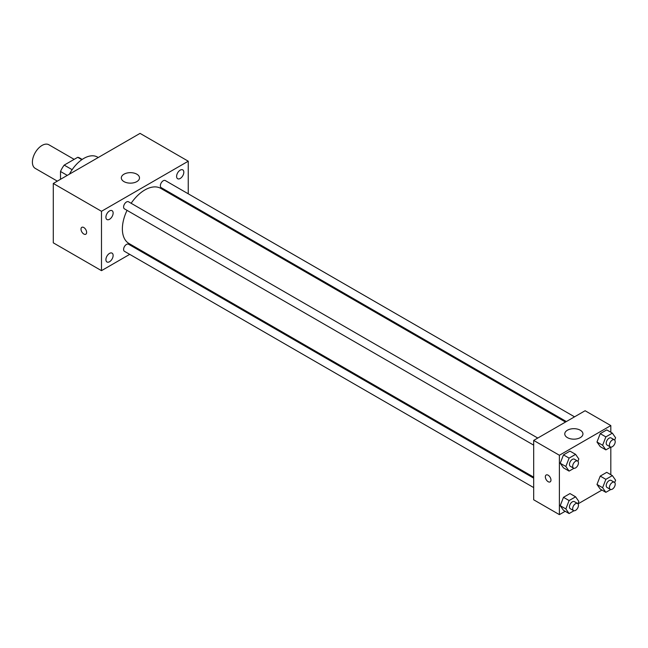 <?xml version="1.0" encoding="UTF-8"?>
<svg xmlns="http://www.w3.org/2000/svg" width="648" height="648" viewBox="0 0 648 648"><rect width="100%" height="100%" fill="white"/><g stroke="black" fill="none" stroke-linecap="round" stroke-linejoin="round"><path stroke-width="0.97" d="M74.147 159.359L48.859 144.755A13.632 7.873 120 0 0 38.354 148.408A13.632 7.873 120 0 0 32.4 162.13A13.632 7.873 120 0 0 35.227 168.375L57.324 181.132M72.147 169.695L64.201 165.11L77.728 157.302A17.593 10.157 120 0 1 79.761 158.023L82.199 159.432M60.515 179.293L60.515 171.485A17.593 10.157 120 0 1 64.201 165.11M67.279 175.389L60.515 171.485M81.842 159.675L77.728 157.302M98.229 157.521L97.451 157.067A27.265 15.746 120 0 0 69.441 174.134M129.722 254.356L101.485 270.661L53.29 242.838L53.29 183.465L140.049 133.375L188.252 161.206L188.252 193.809M180.217 170.132A5.111 2.948 120 0 0 176.88 174.628A5.111 2.948 120 0 0 177.665 178.727A5.111 2.948 120 0 0 182.768 175.778A5.111 2.948 120 0 0 182.768 169.881A5.111 2.948 120 0 0 180.217 170.132M109.52 210.948A5.111 2.948 120 0 0 106.183 215.444A5.111 2.948 120 0 0 106.969 219.542A5.111 2.948 120 0 0 112.072 216.594A5.111 2.948 120 0 0 112.072 210.689A5.111 2.948 120 0 0 109.52 210.948M109.52 253.392A5.111 2.948 120 0 0 106.183 257.896A5.111 2.948 120 0 0 106.969 261.986A5.111 2.948 120 0 0 112.072 259.038A5.111 2.948 120 0 0 112.072 253.141A5.111 2.948 120 0 0 109.52 253.392M101.485 270.661L101.485 211.297L53.29 183.465M101.485 211.297L188.252 161.206M136.833 181.61A9.088 5.249 180 0 1 126.927 182.744A9.088 5.249 180 0 1 121.322 177.9A9.088 5.249 180 0 1 130.41 172.652A9.088 5.249 180 0 1 139.498 177.9A9.088 5.249 180 0 1 136.833 181.61M138.761 249.14L137.903 249.634M86.63 232.397A3.977 2.292 60 0 1 85.803 234.22A3.977 2.292 60 0 1 81.826 231.919A3.977 2.292 60 0 1 81.826 227.335A3.977 2.292 60 0 1 84.888 228.396A3.977 2.292 60 0 1 86.63 232.397M85.803 234.22A3.977 2.292 60 0 1 81.826 231.919A3.977 2.292 60 0 1 81.826 227.327M188.252 203.253L188.252 204.25M574.541 416.834L165.297 180.557A4.091 2.365 120 0 0 163.247 180.76A4.091 2.365 120 0 0 160.356 185.765A4.091 2.365 120 0 0 161.206 187.637L566.36 421.556M533.685 478.143L128.531 244.223A4.091 2.365 120 0 0 126.49 244.426A4.091 2.365 120 0 0 123.598 249.44A4.091 2.365 120 0 0 124.44 251.311L533.685 487.588M537.775 438.056L128.531 201.779A4.091 2.365 120 0 0 126.49 201.982A4.091 2.365 120 0 0 123.817 205.586A4.091 2.365 120 0 0 124.44 208.859L533.685 445.135M127.049 210.365A31.809 18.363 120 0 0 122.375 228.922A31.809 18.363 120 0 0 128.96 243.478L533.685 477.147M565.501 422.05L160.777 188.382A31.809 18.363 120 0 0 131.139 203.286M565.178 511.288L559.394 514.625L533.685 499.786L533.685 440.413L585.104 410.735L610.813 425.574L610.813 432.248M601.943 490.066L578.024 503.869M600.234 446.634L596.986 442.009L600.234 433.642L606.731 429.899L600.234 433.642L596.986 442.009L600.234 446.634L605.864 449.874L602.616 445.257L605.864 436.89L612.352 433.139L615.6 437.765L614.693 440.089M563.476 510.3L560.228 505.683L563.476 497.316L569.973 493.565L563.476 497.316L560.228 505.683L563.476 510.3L569.098 513.548L565.85 508.931L569.098 500.564L575.594 496.814L578.842 501.43L577.935 503.763M610.813 447.088L610.813 474.7M559.394 514.625L559.394 455.26L610.813 425.574M600.234 489.078L596.986 484.461L600.234 476.094L606.731 472.343L600.234 476.094L596.986 484.461L600.234 489.078L605.864 492.326L602.616 487.709L605.864 479.342L612.352 475.591L615.6 480.209L614.693 482.541M563.476 467.856L560.228 463.239L563.476 454.872L569.973 451.121L563.476 454.872L560.228 463.239L563.476 467.856L569.098 471.104L565.85 466.479L569.098 458.112L575.594 454.37L578.842 458.987L577.935 461.311M559.394 455.26L533.685 440.413M567.429 437.635A9.088 5.249 180 0 1 564.764 433.925A9.088 5.249 180 0 1 573.853 428.676A9.088 5.249 180 0 1 582.941 433.925A9.088 5.249 180 0 1 577.336 438.769A9.088 5.249 180 0 1 567.429 437.635M550.962 480.071A3.977 2.292 60 0 1 550.136 481.893A3.977 2.292 60 0 1 546.159 479.593A3.977 2.292 60 0 1 546.159 475.008A3.977 2.292 60 0 1 549.229 476.069A3.977 2.292 60 0 1 550.962 480.071M550.136 481.893A3.977 2.292 60 0 1 546.167 479.593A3.977 2.292 60 0 1 546.167 475M573.958 468.293L569.098 471.104M577.603 461.044L574.387 459.189A4.091 2.365 120 0 0 571.236 460.291A4.091 2.365 120 0 0 569.454 464.405A4.091 2.365 120 0 0 570.297 466.276L573.512 468.131A4.091 2.365 120 0 0 577.603 465.766A4.091 2.365 120 0 0 577.603 461.044A4.091 2.365 120 0 0 574.452 462.145A4.091 2.365 120 0 0 572.67 466.26A4.091 2.365 120 0 0 573.512 468.131M565.85 466.479L560.228 463.239M569.098 458.112L563.476 454.872M575.594 454.37L569.973 451.121M610.724 447.071L605.864 449.874M614.369 439.822L611.153 437.967A4.091 2.365 120 0 0 608.002 439.06A4.091 2.365 120 0 0 606.212 443.183A4.091 2.365 120 0 0 607.063 445.055L610.278 446.909A4.091 2.365 120 0 0 614.369 444.544A4.091 2.365 120 0 0 614.369 439.822A4.091 2.365 120 0 0 611.21 440.915A4.091 2.365 120 0 0 609.428 445.038A4.091 2.365 120 0 0 610.278 446.909M602.616 445.257L596.986 442.009M605.864 436.89L600.234 433.642M612.352 433.139L606.731 429.899M573.958 510.745L569.098 513.548M577.603 503.496L574.387 501.641A4.091 2.365 120 0 0 571.236 502.735A4.091 2.365 120 0 0 569.454 506.849A4.091 2.365 120 0 0 570.297 508.721L573.512 510.584A4.091 2.365 120 0 0 577.603 508.218A4.091 2.365 120 0 0 577.603 503.496A4.091 2.365 120 0 0 574.452 504.59A4.091 2.365 120 0 0 572.67 508.704A4.091 2.365 120 0 0 573.512 510.584M565.85 508.931L560.228 505.683M569.098 500.564L563.476 497.316M575.594 496.814L569.973 493.565M610.724 489.524L605.864 492.326M614.369 482.274L611.153 480.419A4.091 2.365 120 0 0 608.002 481.513A4.091 2.365 120 0 0 606.212 485.627A4.091 2.365 120 0 0 607.063 487.499L610.278 489.353A4.091 2.365 120 0 0 614.369 486.996A4.091 2.365 120 0 0 614.369 482.274A4.091 2.365 120 0 0 611.21 483.368A4.091 2.365 120 0 0 609.428 487.482A4.091 2.365 120 0 0 610.278 489.353M602.616 487.709L596.986 484.461M605.864 479.342L600.234 476.094M612.352 475.591L606.731 472.343"/></g></svg>
